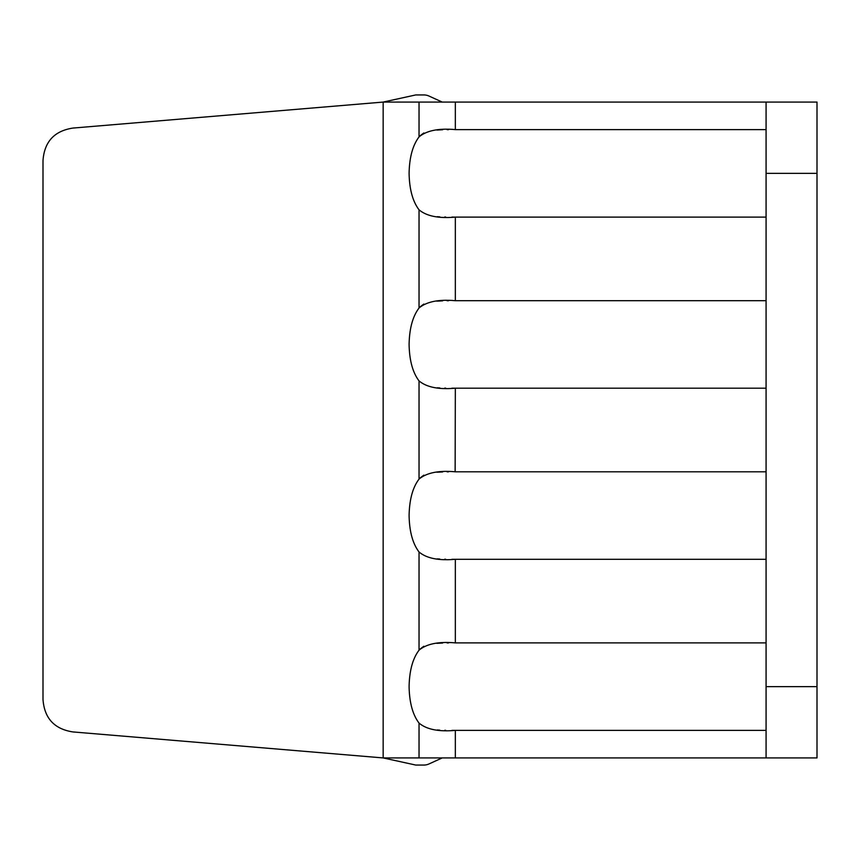 <?xml version="1.0" encoding="UTF-8"?>
<svg xmlns="http://www.w3.org/2000/svg" width="860" height="860" viewBox="0 0 860 860"><rect width="100%" height="100%" fill="white"/><g stroke="black" fill="none" stroke-linecap="round" stroke-linejoin="round"><path stroke-width="1.29" d="M766.077 757.929L766.077 102.071L817 102.071L817 757.929L383.151 757.929L415.745 765.056L423.894 765.056A12.223 12.223 0 0 0 428.946 763.97L442.223 757.929M766.077 102.071L383.151 102.071L72.864 128.076C54.309 130.956 44.354 141.782 43 160.551L43 699.449C44.354 718.218 54.309 729.043 72.864 731.924L383.151 757.929L383.151 102.071L415.745 94.944L423.894 94.944A12.223 12.223 0 0 1 428.946 96.03L442.223 102.071M766.077 642.893L455.133 642.893M448.533 642.925L447.135 642.947M442.653 643.043L436.848 643.334M423.851 646.258L419.916 649.16M766.077 471.807L455.338 471.807C438.761 470.302 426.657 472.731 419.035 479.106C412.714 487.469 409.392 499.617 409.102 515.548C409.392 531.48 412.714 543.627 419.035 551.991L419.046 552.002C426.625 558.355 438.718 560.784 455.338 559.29L451.898 559.29M437.224 558.882L439.783 559.043M444.706 559.204L445.652 559.226M451.898 388.193L455.338 388.193C438.718 389.688 426.625 387.258 419.035 380.894L419.046 380.915M437.224 387.796L439.783 387.946M444.706 388.107L445.652 388.129M766.077 388.193L455.338 388.193L455.133 471.807M448.533 471.828L447.135 471.85M442.653 471.946L436.848 472.237M423.851 475.161L419.916 478.063M451.898 217.096L455.338 217.107C438.718 218.601 426.625 216.161 419.035 209.808L419.046 209.819M437.224 216.698L439.783 216.849M444.706 217.01L445.652 217.032M766.077 300.71L455.133 300.71M448.533 300.742L447.135 300.753M442.653 300.849L436.848 301.14M423.851 304.064L419.916 306.966M766.077 559.29L455.338 559.29L455.338 642.893C438.761 641.399 426.657 643.828 419.035 650.192C412.714 658.567 409.392 670.714 409.102 686.645C409.392 702.566 412.714 714.725 419.035 723.088L419.046 723.099C426.625 729.452 438.718 731.882 455.338 730.387L451.898 730.376M437.224 729.979L439.783 730.129M444.706 730.301L445.652 730.312M766.077 129.613L455.133 129.613M448.533 129.645L447.135 129.656M442.653 129.752L436.848 130.043M423.851 132.967L419.916 135.88M817 552.206L817 478.88L817 552.206M817 381.12L817 307.794L817 381.12M817 649.977L817 723.303L817 649.977M817 210.023L817 136.697L817 210.023M766.077 217.107L455.338 217.107L455.338 300.71C438.761 299.205 426.657 301.645 419.035 308.009C412.714 316.373 409.392 328.52 409.102 344.452C409.392 360.383 412.714 372.531 419.035 380.894L419.035 479.106M766.077 730.387L455.338 730.387L455.338 757.929M419.035 308.009L419.035 209.808C412.714 201.433 409.392 189.286 409.102 173.354C409.392 157.434 412.714 145.275 419.035 136.912C426.657 130.548 438.761 128.119 455.338 129.613L455.338 102.071M817 686.645L766.077 686.645M766.077 173.354L817 173.354M419.035 650.192L419.035 551.991M419.035 757.929L419.035 723.088M419.035 136.912L419.035 102.071"/></g></svg>
